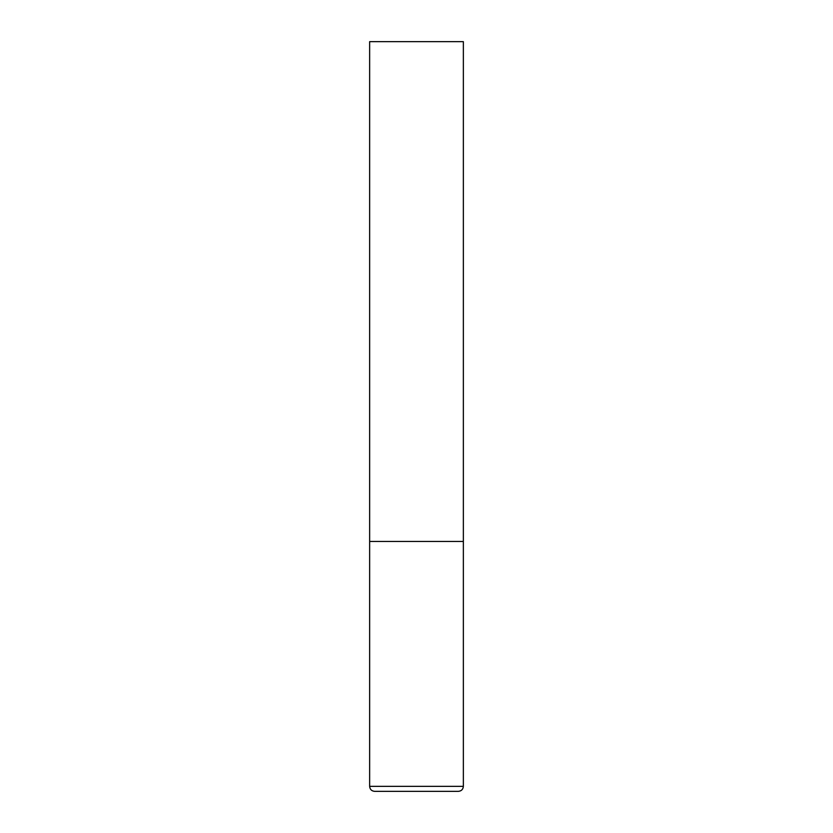 <?xml version="1.0" encoding="UTF-8"?>
<svg xmlns="http://www.w3.org/2000/svg" width="833" height="833" viewBox="0 0 833 833"><rect width="100%" height="100%" fill="white"/><g stroke="black" fill="none" stroke-linecap="round" stroke-linejoin="round"><path stroke-width="1.25" d="M369.644 786.352L463.356 786.352L463.356 541.45L369.644 541.45L463.356 541.45L463.356 41.65L369.644 41.65L369.644 786.352C369.935 789.392 371.601 791.058 374.642 791.35L458.358 791.35L374.642 791.35M463.356 786.352C463.065 789.392 461.399 791.058 458.358 791.35"/></g></svg>
